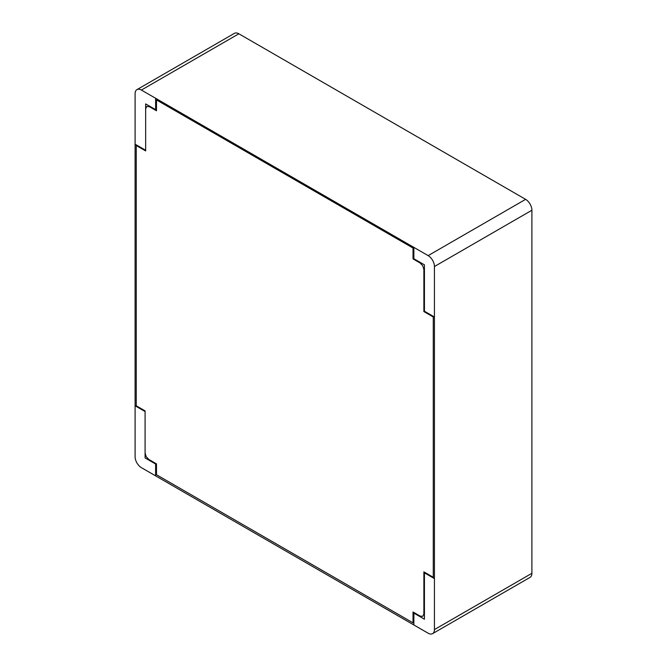 <?xml version="1.0" encoding="UTF-8"?>
<svg xmlns="http://www.w3.org/2000/svg" width="667" height="667" viewBox="0 0 667 667"><rect width="100%" height="100%" fill="white"/><g stroke="black" fill="none" stroke-linecap="round" stroke-linejoin="round"><path stroke-width="1" d="M432.591 633.65L530.057 577.372A8.896 5.136 -120 0 0 531.899 573.303L531.899 210.238A8.896 5.136 -120 0 0 525.613 199.35L238.861 33.792A8.896 5.136 -120 0 0 234.409 33.35L136.943 89.628A8.896 5.136 60 0 1 141.387 90.062L428.139 255.619A8.896 5.136 60 0 1 434.434 266.517L434.434 629.581A8.896 5.136 60 0 1 432.591 633.65A8.896 5.136 60 0 1 428.139 633.208L141.387 467.65A8.896 5.136 60 0 1 135.101 456.762L135.101 93.697A8.896 5.136 60 0 1 136.943 89.628M423.878 310.905L434.417 316.983M145.656 108.813L146.757 106.445L149.366 106.678L156.487 110.789L156.487 99.933L413.023 248.041L413.023 258.896L420.168 263.023L422.77 265.8L423.878 269.443L423.878 311.564L433.267 316.983L433.267 577.272L423.878 571.852L423.878 613.965L422.77 616.333L420.168 616.108L413.023 611.981L413.023 622.845L156.487 474.729L156.487 463.873L148.774 459.421L146.19 456.645L145.081 453.01M424.429 311.881L424.429 264.841L413.023 258.262M413.873 258.746L413.873 247.215M434.417 578.597L424.429 572.828M145.656 150.275L135.101 144.18M156.487 110.147L145.656 103.894L145.656 150.934L136.243 145.498L136.243 405.786L145.081 410.889L145.081 457.929L156.487 464.515M155.619 109.646L155.619 98.107M145.081 411.547L135.101 405.786M413.023 612.623L424.429 619.209L424.429 572.169M413.873 613.115L413.873 624.971M155.619 464.015L155.619 475.871M434.434 266.517L531.899 210.238M434.434 629.581L531.899 573.303M428.139 255.619L525.613 199.35M141.387 90.062L238.861 33.792"/></g></svg>
